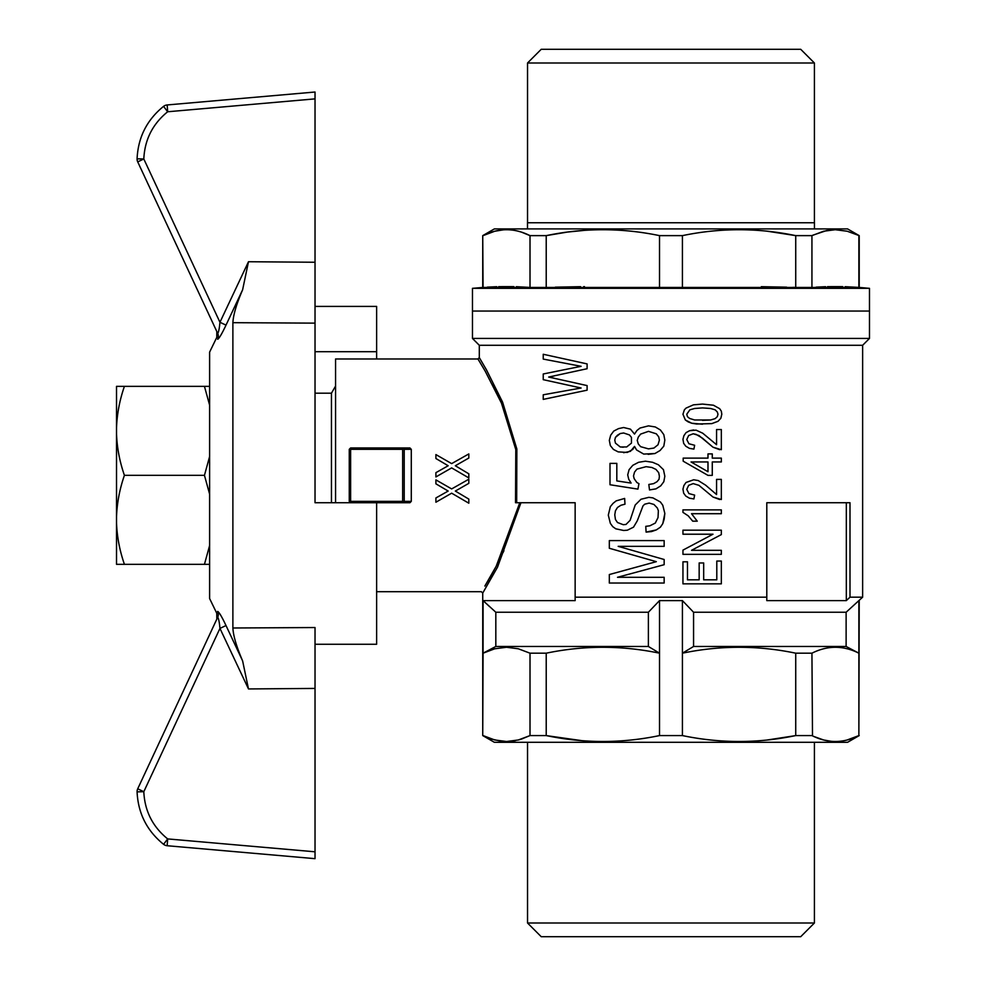 <?xml version="1.0" encoding="UTF-8"?>
<svg xmlns="http://www.w3.org/2000/svg" width="986" height="986" viewBox="0 0 986 986"><rect width="100%" height="100%" fill="white"/><g stroke="black" fill="none" stroke-linecap="round" stroke-linejoin="round"><path stroke-width="1.48" d="M315.027 393.192L331.456 393.192L331.456 502.724M869.479 311.058L472.467 311.058L869.479 311.058L869.479 288.331L472.467 288.331L472.467 338.432L869.479 338.432L869.479 311.058M503.624 229.8L494.762 231.229L483.078 235.629C498.731 227.778 514.372 227.778 530.012 235.629L546.219 235.629C583.983 227.778 621.747 227.778 659.523 235.629L682.423 235.629C720.199 227.778 757.963 227.778 795.727 235.629L795.727 287.431L792.954 287.345M795.727 235.629L811.934 235.629L811.934 287.431L530.012 287.431L516.331 286.692M811.934 235.629L823.618 231.229L835.401 229.701L847.184 231.229L859.213 235.629L859.213 287.431L869.479 288.331M859.213 287.431L811.934 287.431M859.213 235.629L847.578 228.912L494.368 228.912L482.733 235.629L483.078 287.431L530.012 287.431L530.012 235.629L521.631 232.191M483.078 287.431L472.467 288.331M513.903 286.63L498.657 286.643M496.771 286.692L487.269 287.148M584.451 286.63L583.687 286.643M580.606 286.679L555.315 287.172M786.631 287.172L761.34 286.679M857.734 287.345L845.175 286.692M842.747 286.63L827.513 286.643M825.615 286.692L816.125 287.148M527.535 62.993L541.228 49.3L800.718 49.3L814.411 62.993L527.535 62.993L527.535 222.75L814.448 222.75L814.448 228.912M521.261 232.08L518.328 231.229M858.868 287.431L858.868 235.629L857.771 235.112M857.204 234.841L847.184 231.229L835.093 229.701M834.92 229.713L826.613 230.551M826.564 230.564L812.858 235.186M795.579 235.605L767.046 231.18M760.909 230.613L760.021 230.539M584.451 230.354L567.344 232.08L546.367 235.605M659.523 235.629L659.523 287.431M546.219 235.629L546.219 287.431M682.423 235.629L682.423 287.431M484.114 369.269L477.939 358.978L479.307 357.61L479.307 345.285L862.639 345.285L869.479 338.432M479.307 357.61L486.418 369.762L502.601 402.165L516.861 449.049L516.676 502.724L575.146 502.724L575.146 597.183L766.8 597.183L766.8 502.724L849.994 502.724L849.994 597.183L862.639 597.183L862.639 345.285M649.17 503.082L644.745 504.179L643.032 505.818L637.252 520.879L633.505 527.177L627.367 530.197L623.633 530.468L615.794 528.816L612.725 526.635L610.346 523.344L608.3 515.136L610.346 506.644L613.07 503.353L616.139 500.888L624.643 498.435L624.988 504.179L620.897 505.276L617.495 507.47L615.449 510.748L614.771 514.852L615.449 519.511L617.495 522.518L623.288 524.712L626.011 524.441L630.103 520.337L635.206 505.005L640.999 499.249L648.825 497.338L652.917 497.881L660.41 501.985L662.789 505.276L664.835 513.484L664.157 519.24L662.789 523.615L660.41 527.177L656.319 529.913L646.101 532.107L645.768 526.351L649.848 525.809L655.296 523.073L658.019 517.601L658.365 510.748L657.342 508.012L653.94 504.45L649.17 503.082L644.745 504.179L643.032 505.818L637.252 520.879L633.505 527.177L627.367 530.197L623.633 530.468M693.91 498.941L689.387 498.176L685.812 496.069L683.668 493.197L682.953 489.167L683.902 485.531L686.046 482.462L693.676 479.775L698.211 480.552L705.594 485.149L716.563 494.541L716.563 479.393L721.333 479.393L721.333 499.52L712.989 497.03L698.926 485.334L693.195 483.608L688.672 485.334L686.761 489.364L688.906 493.579L694.625 495.108L693.91 498.941L689.387 498.176L685.812 496.069L683.668 493.197L682.953 489.167L683.902 485.531L686.046 482.462L693.676 479.775M617.495 577.291L664.157 577.291L664.157 583.034L609.323 583.034L609.323 574.542L656.319 561.675L609.323 548.265L609.323 540.599L664.157 540.599L664.157 546.343L618.173 546.343L664.157 559.493L664.157 564.695L617.495 577.291L664.157 564.695M707.985 475.375L683.187 461.189L707.985 475.375L712.274 475.375L712.274 461.953L721.333 461.953L721.333 458.12L712.274 458.12L712.274 453.905L707.985 453.905L707.985 458.12L683.187 458.12L683.187 461.189M587.101 368.727L587.101 363.908L587.101 368.727L548.684 377.046L587.101 385.588L587.101 390.185L587.101 385.588M646.101 466.674L636.907 469.126L634.528 472.146L633.505 475.979L634.183 478.715L636.907 482.548L638.953 483.645L637.93 489.118L610.001 484.742L610.001 463.383L616.817 463.383L616.817 480.909L631.114 483.091L628.735 479.258L627.712 474.882L629.08 469.681L632.827 465.293L638.608 462.286L645.423 461.189L652.572 462.286L658.365 464.751L663.467 469.681L664.835 476.25L663.812 481.723L660.743 485.839L655.973 488.846L649.503 489.943L648.825 484.471L653.595 483.645L656.996 481.723L659.042 479.258L659.387 476.25L658.71 472.688L655.973 469.41L651.894 467.487L646.101 466.674L636.907 469.126L634.528 472.146L633.505 475.979L634.183 478.715L636.907 482.548L638.953 483.645L637.93 489.118M692.727 521.175L688.191 515.814L682.953 512.363L688.191 515.814L692.727 521.175L697.25 521.175L691.531 513.706L721.333 513.706L721.333 509.873L682.953 509.873L682.953 512.363M702.5 424.202L691.765 423.24L688.191 421.897L685.332 419.987L682.953 414.231L684.383 409.819L686.046 408.093L693.441 404.839L702.5 404.075L713.457 405.221L719.657 408.672L721.333 411.162L721.801 414.231L720.852 418.261L717.993 421.318L711.793 423.623L696.535 424.005L691.765 423.24L685.332 419.987L682.953 414.231L684.383 409.819L686.046 408.093L693.441 404.839L702.5 404.075M634.528 446.411L632.827 449.419L627.367 452.426L618.173 451.884L613.415 449.419L610.346 445.586L609.323 440.385L610.691 435.183L613.748 431.079L618.518 428.614L623.633 427.517L630.436 429.156L634.528 434.086L636.907 430.525L639.976 428.06L648.492 425.866L655.296 426.963L660.41 429.982L663.812 434.629L664.835 440.113L663.812 446.128L660.065 450.516L654.963 453.523L643.722 454.078L636.574 449.961L634.528 446.411L630.436 451.329L623.633 452.71M682.953 550.126L712.989 534.215L682.953 534.215L682.953 530.185L721.333 530.185L721.333 534.597L691.531 550.311L721.333 550.311L721.333 554.342L682.953 554.342L682.953 550.126L712.989 534.215M719.657 449.69L712.989 447.2L702.5 438.191L696.054 434.358L693.195 433.778L688.672 435.504L686.761 439.534L688.906 443.749L694.625 445.278L693.91 449.111L689.387 448.347L685.812 446.239L683.668 443.367L682.953 439.337L683.902 435.701L686.046 432.632L689.621 430.709L696.054 430.142L702.735 433.211L716.563 444.711L716.563 429.563L721.333 429.563L721.333 449.69L712.989 447.2L698.926 435.504L693.195 433.778M849.994 597.183A3736.546 3736.546 -43.6 0 1 846.321 600.61L846.321 502.724M846.321 600.61L766.8 600.61L766.8 597.183M659.523 600.61L648.381 612.244L648.381 646.471L659.523 653.188L659.523 600.61L682.423 600.61L693.565 612.244L693.565 646.471L682.423 653.188L682.423 600.61M648.381 612.244L495.822 612.244L495.822 646.471L648.381 646.471M575.146 597.183L575.146 600.61L483.078 600.61L489.413 606.489M516.676 502.724L515.518 502.724L516.676 502.724M495.822 612.244L483.078 600.61L483.078 653.188L495.822 646.471M500.691 741.127L491.829 739.143L483.078 735.581L494.762 739.981L506.545 741.509L518.328 739.981L530.012 735.581L546.219 735.581C583.983 743.444 621.747 743.444 659.523 735.581L682.423 735.581C720.199 743.444 757.963 743.444 795.727 735.581L811.934 735.581C827.574 743.444 843.215 743.444 858.868 735.581L858.868 600.61L846.124 612.244L693.565 612.244M858.868 600.61L862.639 597.183M648.492 431.35L640.653 434.086L638.275 437.094L637.252 440.385L638.275 443.946L640.653 446.683L648.492 448.876L640.653 446.683L638.275 443.946L637.252 440.385L638.275 437.094L640.653 434.086L648.492 431.35L656.319 433.815L658.71 436.823L659.387 440.113L658.019 444.76L653.94 448.051L648.492 448.876M623.633 432.99L620.219 433.532L617.495 435.183L615.449 437.377L614.771 440.113L615.449 443.121L620.219 446.954L626.689 446.954L631.459 443.121L631.459 437.377L629.413 434.912L623.633 432.99L620.219 433.532L615.449 437.377L614.771 440.113L615.449 443.121L620.219 446.954L623.288 447.225M702.5 420.369L710.598 419.987L715.133 418.643L717.278 416.721L717.993 414.231L717.278 411.926L715.133 409.819L710.598 408.487L702.5 407.908L694.625 408.487L689.867 409.819L686.761 414.231L687.476 416.721L689.621 418.446L694.625 419.987L710.598 419.987L715.133 418.643L717.278 416.721L717.993 414.231L717.278 411.926L715.133 409.819L710.598 408.487L702.5 407.908M707.985 461.953L707.985 471.727L691.05 461.953L707.985 461.953M648.825 497.338L652.917 497.881L660.41 501.985L662.789 505.276L664.835 513.484L662.789 523.615L660.41 527.177L656.319 529.913L651.549 531.565L646.101 532.107M624.643 498.435L624.988 504.179L620.897 505.276L617.495 507.47L615.449 510.748L614.771 514.852L615.449 519.511L617.495 522.518L623.288 524.712M693.91 449.111L689.387 448.347L685.812 446.239L683.668 443.367L682.953 439.337L683.902 435.701L686.046 432.632L689.621 430.709L693.676 429.945M587.101 390.185L543.237 399.392L543.237 394.794L581.111 388.003L543.237 379.672L543.237 373.977L581.111 366.311L543.237 359.089L543.237 354.27L587.101 363.908M719.657 499.52L712.989 497.03L698.926 485.334L693.195 483.608M721.333 561.046L716.797 561.046L716.797 579.83L703.684 579.83L703.684 562.957L699.16 562.957L699.16 579.83L687.476 579.83L687.476 561.81L682.953 561.81L682.953 583.848L721.333 583.848L721.333 561.046M648.492 425.866L655.296 426.963L660.41 429.982L663.812 434.629L664.835 440.113L663.812 446.128L660.065 450.516L654.963 453.523L648.147 454.349M554.132 375.949L548.684 377.046L553.861 378.143M623.633 427.517L630.436 429.156L634.528 434.086M645.423 461.189L652.572 462.286L658.365 464.751L663.467 469.681L664.835 476.25L663.812 481.723L660.743 485.839L655.973 488.846L649.503 489.943M616.817 480.909L631.114 483.091M618.173 546.343L664.157 559.493M846.124 612.244L846.124 646.471L693.565 646.471M812.501 735.852L811.934 653.188L795.727 653.188C757.963 645.325 720.199 645.325 682.423 653.188L682.423 735.581M795.727 735.581L795.727 653.188M546.219 735.581L546.219 653.188L530.012 653.188L518.328 648.788L506.545 647.26L494.762 648.788L483.078 653.188L482.733 735.581L482.733 593.079L497.536 567.147L520.941 502.724M521.631 739.019L530.012 735.581L530.012 653.188M659.523 735.581L659.523 653.188C621.747 645.325 583.983 645.325 546.219 653.188M402.83 502.724L409.942 502.724L411.285 501.356L404.211 501.356L402.83 502.724L376.627 502.724L376.627 644.265L315.027 644.265M350.622 449.333L349.931 448.642L350.622 447.964L402.83 447.964L403.422 448.655L402.645 449.333L350.622 449.333L350.622 501.356L402.645 501.356L403.422 502.034M402.645 449.333L402.645 501.356M402.83 447.964L409.942 447.964L411.285 449.333L404.211 449.333L404.211 501.356M411.285 449.333L411.285 501.356M404.211 449.333L403.422 448.655M349.931 448.642L349.254 449.333L349.254 501.356L350.622 502.724M350.622 501.356L349.931 502.034M468.818 458.034L455.322 465.749L468.818 473.81L468.818 477.914L451.65 467.894L435.911 476.928L435.911 472.651L448.174 465.749L435.911 458.527L435.911 454.583L451.65 463.617L468.818 453.93L468.818 458.034L455.322 465.749M468.818 477.914L451.65 467.894L435.911 476.928M448.174 465.749L435.911 458.527M457.368 489.906L455.322 491.053L468.818 499.101L468.818 503.205L451.65 493.185L435.911 502.219L435.911 497.955L448.174 491.053L435.911 483.83L435.911 479.886L451.65 488.92L468.818 479.221L468.818 483.337L457.368 489.906M455.322 491.053L468.818 499.101M435.911 497.955L448.174 491.053M435.911 479.886L451.65 488.92L468.818 479.221M846.124 646.471L858.868 653.188C843.215 645.325 827.574 645.325 811.934 653.188M858.683 735.667L847.06 740.018M835.401 741.509L833.823 741.484M831.395 741.336L823.618 739.981L813.586 736.369M795.579 735.618L767.046 740.03M760.909 740.609L760.021 740.683M858.868 735.581L859.213 600.61M521.261 739.143L518.328 739.981M515.579 740.609L512.4 741.127M503.624 741.41L500.9 741.152M859.213 735.581L847.578 742.298L494.368 742.298L482.733 735.581M581.986 740.683L546.367 735.618M814.411 742.298L814.411 923.007L527.535 923.007L527.535 742.298M814.411 923.007L800.718 936.7L541.228 936.7L527.535 923.007M335.56 502.724L335.56 358.978L477.939 358.978L485.124 371.019L501.455 403.138L515.801 449.591L515.518 502.724M500.691 401.413L500.038 399.959M498.3 396.162L497.104 393.66M496.241 391.873L492.458 384.392M519.782 502.724L496.229 566.174L484.853 586.066M484.989 585.832L486.036 584.106M486.184 583.872L487.183 582.184M487.515 581.641L488.748 579.558M489.45 578.338L494.245 569.834M495.021 568.417L496.118 566.371M496.845 565.015L498.053 562.698M498.793 561.256L499.865 559.148M501.11 556.634L502.268 554.218M503.033 552.628L503.945 550.669M209.611 405.147L204.447 386.352L209.611 386.352M209.611 564.325L204.447 564.325L209.611 545.529M124.421 386.352C119.725 399.835 117.087 413.602 116.521 427.665L116.521 386.352L204.447 386.352M116.521 427.665L116.521 434.037C117.087 448.088 119.725 461.855 124.421 475.338L204.447 475.338L209.611 456.543M209.611 494.134L204.447 475.338M116.521 434.037L116.521 564.325L204.447 564.325M124.421 475.338C119.725 488.822 117.087 502.589 116.521 516.652M116.521 523.024C117.087 537.074 119.725 550.841 124.421 564.325M242.618 289.785L226.004 325.133L242.618 289.785C236.541 303.873 233.3 314.842 232.881 322.681C233.3 314.854 236.541 303.885 242.618 289.785L248.484 261.734L219.952 322.274C219.41 328.387 218.658 332.109 217.721 333.465L137.72 161.877L216.809 331.518L216.772 337.397L209.611 352.125L209.611 598.551L216.772 613.28L216.809 619.171L217.721 617.211L137.72 788.8A6.84 6.84 0 0 0 137.079 791.857C138.077 813.302 146.902 830.791 163.577 844.324C146.902 830.791 138.077 813.302 137.079 791.857L143.808 791.696C144.708 810.997 152.657 826.736 167.669 838.913L163.577 844.324A6.84 6.84 0 0 0 167.176 845.729A6.84 6.84 0 0 1 163.577 844.324A6.84 6.84 0 0 0 167.176 845.729A6.84 6.84 0 0 1 163.577 844.324M242.618 660.891L248.484 688.943L315.027 688.425L315.027 627.54L232.881 627.996C233.3 635.822 236.541 646.791 242.618 660.891L226.004 625.543L242.618 660.891C236.541 646.804 233.3 635.834 232.881 627.996L232.881 322.681L315.027 323.137L315.027 502.724L376.627 502.724M248.484 688.943L219.952 628.402C219.41 622.302 218.658 618.567 217.721 617.211A6.84 6.791 25 0 0 217.672 611.419C216.464 613.896 216.464 613.896 217.672 611.419L217.536 611.702M217.672 611.419C219.163 612.207 221.936 616.916 226.004 625.543L219.952 628.402L143.808 791.696L137.72 788.8L217.721 617.211M167.176 104.947L315.027 92.018L315.027 98.871L167.669 111.763L167.176 104.947A6.84 6.84 0 0 0 163.577 106.352C146.902 119.885 138.077 137.374 137.079 158.82A6.84 6.84 0 0 0 137.72 161.877L143.808 158.98L137.079 158.82C138.077 137.374 146.902 119.885 163.577 106.352L167.669 111.763C152.657 123.94 144.708 139.679 143.808 158.98L219.952 322.274L226.004 325.133C221.936 333.749 219.163 338.457 217.672 339.27C216.464 336.781 216.464 336.781 217.672 339.27C216.464 336.781 216.464 336.781 217.672 339.27A6.84 6.791 -25 0 0 217.721 333.465M315.027 306.412L376.627 306.412L376.627 358.978M315.027 351.706L376.627 351.706M315.027 98.871L315.027 323.137M137.066 158.98A6.84 6.84 0 0 0 137.72 161.877A6.84 6.84 0 0 1 137.079 158.82M315.027 688.425L315.027 858.67L167.176 845.729L167.669 838.913L315.027 851.805M137.066 791.696A6.84 6.84 0 0 0 137.079 791.857A6.84 6.84 0 0 1 137.72 788.8A6.84 6.84 0 0 0 137.066 791.696A6.84 6.84 0 0 1 137.72 788.8M315.027 262.251L248.484 261.734M331.456 393.192L335.56 386.081M527.498 228.912L527.498 222.75M482.733 235.629L482.733 287.431M814.411 62.993L814.411 222.75M479.307 345.285L472.467 338.432M376.627 591.711L481.365 591.711L482.733 593.079"/></g></svg>

